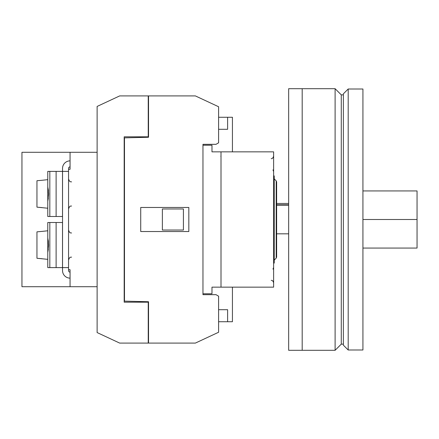 <?xml version="1.0" encoding="UTF-8"?>
<svg xmlns="http://www.w3.org/2000/svg" width="439" height="439" viewBox="0 0 439 439"><rect width="100%" height="100%" fill="white"/><g stroke="black" fill="none" stroke-linecap="round" stroke-linejoin="round"><path stroke-width="0.66" d="M47.78 186.575L48.592 193.939L47.78 201.309L48.339 198.044M36.953 180.731L42.067 180.275L36.953 180.731L36.953 207.153L47.78 208.223L47.78 171.391L62.514 171.391L62.514 216.493L56.115 216.493L56.115 171.391M42.067 207.609L36.953 207.153M36.953 231.847L42.067 231.391L36.953 231.847L36.953 258.269L47.78 259.339L47.78 222.507L62.514 222.507L62.514 267.609L56.115 267.609L56.115 222.507M42.067 258.725L36.953 258.269M47.78 237.691L48.592 245.061L47.78 252.425L48.339 249.132M70.059 286.705L21.95 286.705L21.95 152.295L70.059 152.295L70.059 169.284L68.555 169.284L68.555 269.716L70.059 269.716L70.059 286.705L97.123 286.705M68.555 267.609L62.541 267.609L62.541 171.391L68.555 171.391M62.541 267.609L62.541 270.616A7.518 7.518 0 0 0 70.059 278.134M70.059 160.866A7.518 7.518 0 0 0 62.541 168.384L62.541 171.391M97.123 152.295L70.059 152.295M56.115 267.609L47.78 267.609L47.78 259.339M48.471 242.257L48.186 239.875M42.067 231.391L47.78 230.777M56.115 216.493L47.78 216.493L47.78 208.223M48.471 191.141L48.186 188.759M42.067 180.275L47.78 179.661M70.059 272.12A1.504 1.504 0 0 1 68.555 270.616L68.555 269.716M68.555 169.284L68.555 168.384A1.504 1.504 0 0 1 70.059 166.88M202.961 145.232L202.961 293.768L211.982 293.768L211.982 287.155L221.004 287.155L221.004 151.845L211.982 151.845L211.982 145.232L202.961 145.232M148.239 109.898L148.536 109.898M183.42 230.025L162.37 230.025L162.37 208.975L183.42 208.975L183.42 230.025M273.623 175.902L274.227 175.902L274.227 263.098L273.623 263.098M97.123 332.564L97.123 106.436L119.671 95.916L148.239 95.916L148.239 136.814L124.182 136.814L124.182 302.186L148.239 302.186L148.239 343.084L119.671 343.084L97.123 332.564M148.239 330.754L148.536 330.754M124.182 289.559L124.484 289.559M124.484 149.441L124.182 149.441M148.239 103.138L148.536 103.138M148.536 335.862L148.239 335.862M148.536 108.246L148.239 108.246M148.239 114.864L148.536 114.864M148.536 324.136L148.239 324.136M124.182 202.961L124.484 202.961M124.182 236.039L124.484 236.039M124.182 199.202L124.484 199.202M148.536 343.084L148.536 301.736L124.484 301.138L124.484 137.862L148.536 137.264L148.536 95.916L195.382 95.916L218.6 106.743L218.6 142.823L215.993 144.327L202.961 144.327L202.961 294.673L215.993 294.673L218.6 296.177L218.6 332.257L195.382 343.084L148.239 343.084M148.536 95.916L148.239 95.916M124.182 239.798L124.484 239.798M218.6 321.732L232.429 321.732L232.429 287.15M232.429 151.85L232.429 117.268L218.6 117.268M227.616 321.732L227.616 309.704L218.6 309.704M218.6 129.296L227.616 129.296L227.616 117.268M276.63 205.178L288.659 205.178M288.659 233.822L276.63 233.822M348.193 89.002L343.38 93.814L343.38 345.186L348.193 349.998L362.927 349.998L362.927 89.002L348.193 89.002L348.193 349.998M362.927 190.938L417.05 190.938L417.05 248.062L362.927 248.062M417.05 219.5L362.927 219.5M148.536 329.102L148.239 329.102M140.721 207.471L188.83 207.471L188.83 231.529L140.721 231.529L140.721 207.471M302.186 88.7L288.659 88.7L288.659 350.3L302.186 350.3L302.186 88.7L335.111 88.7L335.111 350.3L341.279 344.132L343.38 344.132M335.111 88.7L341.279 94.868L341.279 344.132M221.004 151.85L273.623 151.85L273.623 287.15L221.004 287.15M49.821 267.609L49.821 222.507M49.821 216.493L49.821 171.391M276.191 180.852L276.191 258.148L276.63 257.084L276.63 181.916L276.191 180.852L274.227 178.887M276.63 204.799L288.659 204.799M71.562 181.916C70.674 181.34 69.988 183.019 68.555 178.909M71.562 233.032C70.674 232.456 69.988 234.135 68.555 230.025M71.562 257.084C70.674 257.66 69.988 255.981 68.555 260.091M71.562 205.968C70.674 206.544 69.988 204.865 68.555 208.975M276.191 258.148L274.227 260.113M276.63 203.466L288.659 203.466M341.279 94.868L343.38 94.868M302.186 350.3L335.111 350.3M220.855 156.355L221.004 155.708M271.22 280.389C272.246 280.164 273.047 280.965 273.623 282.793M272.965 169.888L273.623 171.539M271.22 158.611C272.087 158.94 272.888 158.139 273.623 156.207M272.965 269.112L273.623 267.461"/></g></svg>
